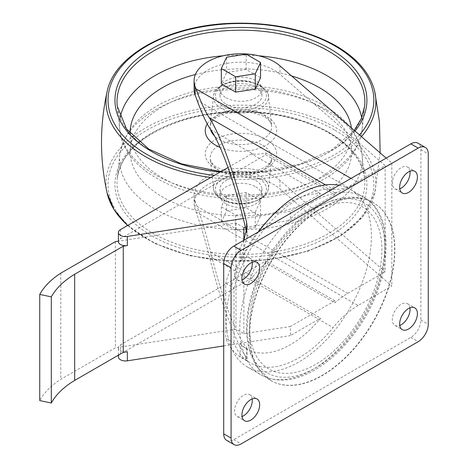 <?xml version="1.0" encoding="UTF-8"?>
<svg xmlns="http://www.w3.org/2000/svg" width="468" height="468" viewBox="0 0 468 468"><rect width="100%" height="100%" fill="white"/><g stroke="black" fill="none" stroke-linecap="round" stroke-linejoin="round"><path stroke-width="0.35" stroke-dasharray="2.34 1.75" d="M243.863 227.547L235.977 222.996L118.445 241.178A7.114 4.107 0 0 0 118.404 241.605M210.664 129.613L252.977 154.042A71.113 41.055 120 0 0 265.783 152.872L334.848 192.746L334.848 194.694L265.783 154.82L120.487 238.703A7.114 4.107 0 0 0 118.445 241.178L118.404 241.184M334.848 194.694L290.417 220.346L290.417 211.238L320.633 193.793A87.282 50.392 120 0 0 240.148 261.197L247.086 237.054L246.513 231.988M245.413 227.308L290.417 220.346M243.863 240.277L243.863 333.702L235.977 329.144L118.445 347.326A7.114 4.107 0 0 0 118.404 347.759A7.114 4.107 0 0 0 127.354 351.725M243.863 333.702L290.417 326.5L290.417 335.603L320.633 318.158A87.282 50.392 120 0 1 246.841 348.976A87.282 50.392 120 0 1 240.148 343.693L240.148 356.967L241.611 357.874L247.092 358.915L246.589 357.739C235.462 342.284 220.592 301.813 209.231 256.06L333.122 327.588A97.601 56.353 120 0 1 250.041 362.735A97.601 56.353 120 0 1 234.047 343.062L225.687 338.235A97.601 56.353 120 0 0 240.148 356.967M240.148 343.693L245.448 348.174L247.092 348.479L246.589 347.601C236.317 335.872 221.592 296.712 210.664 252.1C206.464 235.123 201.924 219.884 197.051 206.376L347.759 293.389A71.113 41.055 120 0 0 334.848 302.79L334.848 300.842L290.417 326.5M334.848 300.842L265.783 260.969L120.487 344.852A7.114 4.107 0 0 0 118.445 347.326L115.385 347.8L60.805 379.308A100.392 57.962 0 0 0 39.739 400.585M243.886 240.265L240.148 247.917A97.601 56.353 120 0 0 225.687 283.356L225.687 338.235M334.848 192.746A71.113 41.055 120 0 0 347.759 187.241L385.152 165.649L279.952 74.272A46.847 27.05 0 0 0 227.389 63.35A46.847 27.05 0 0 0 194.085 89.248M347.759 293.389L385.152 271.803L385.152 165.649M252.977 154.042A87.282 50.392 120 0 0 251.568 153.919L320.633 193.793M196.01 211.922L358.114 305.516L391.845 286.036L279.952 188.85A46.847 27.05 180 0 0 227.389 177.928A46.847 27.05 180 0 0 194.085 203.82A46.847 27.05 180 0 0 195.08 209.36L196.01 211.922C200.719 224.979 205.124 239.692 209.231 256.06M255.282 212.103L260.53 200.79L246.186 192.506L226.594 195.536L221.341 206.85L235.685 215.134L255.282 212.103L255.282 227.436L260.53 216.122L246.186 207.839L226.594 210.869L221.341 222.183L235.685 230.467L255.282 227.436M226.126 104.194A20.943 12.092 0 0 0 248.953 106.815A20.943 12.092 0 0 0 261.881 95.642A20.943 12.092 0 0 0 240.938 83.55A20.943 12.092 0 0 0 219.995 95.642A20.943 12.092 0 0 0 226.126 104.194M226.126 97.794A20.943 12.092 0 0 0 248.953 100.415A20.943 12.092 0 0 0 261.881 89.248A20.943 12.092 0 0 0 240.938 77.156A20.943 12.092 0 0 0 219.995 89.248A20.943 12.092 0 0 0 226.126 97.794M322.306 207.968A102.621 59.249 120 0 0 255.265 298.397A102.621 59.249 120 0 0 270.995 380.63A102.621 59.249 120 0 0 373.616 321.381A102.621 59.249 120 0 0 373.616 202.884A102.621 59.249 120 0 0 322.306 207.968M197.051 206.376L195.08 200.936A46.847 27.05 180 0 1 194.085 195.396A46.847 27.05 180 0 1 227.389 169.504A46.847 27.05 180 0 1 279.952 180.42L385.152 271.803M225.687 283.356L234.047 288.183L234.047 343.062M325.552 184.883L333.122 189.253A97.601 56.353 120 0 0 234.047 288.183M333.122 189.253A71.113 41.055 120 0 0 346.665 187.58L346.683 187.592A71.113 41.055 120 0 0 358.114 182.514L391.845 163.039L391.845 286.036M358.114 305.516A71.113 41.055 120 0 0 346.683 313.63L346.683 313.63A71.113 41.055 120 0 0 333.122 327.588M260.53 77.787L246.186 69.51L226.594 72.54L221.341 83.854M386.176 158.114L391.845 163.039M258.535 231.806A102.621 59.249 120 0 0 247.531 367.087A102.621 59.249 120 0 0 346.665 313.618A102.621 59.249 120 0 0 350.169 189.347A102.621 59.249 120 0 0 346.683 187.592A102.621 59.249 120 0 0 339.148 185.264M315.701 211.507A93.612 54.048 120 0 0 258.377 359.26A93.612 54.048 120 0 0 373.025 293.067A93.612 54.048 120 0 0 315.701 211.507M210.664 252.1L252.977 276.529A87.282 50.392 -60 0 1 251.568 278.284L320.633 318.158M252.977 276.529A71.113 41.055 -60 0 1 265.783 262.917L334.848 302.79M255.744 186.843A20.943 12.092 180 0 1 261.881 195.396A20.943 12.092 180 0 1 240.938 207.488A20.943 12.092 180 0 1 219.995 195.396A20.943 12.092 180 0 1 232.924 184.222A20.943 12.092 180 0 1 255.744 186.843M226.658 440.347A14.221 8.213 120 0 0 233.766 439.645L410.84 337.41A14.221 8.213 120 0 0 420.896 319.995L420.896 149.678A14.221 8.213 120 0 0 417.953 143.167M252.194 398.929A12.548 7.242 120 0 0 249.707 394.735A12.548 7.242 120 0 0 240.037 398.098A12.548 7.242 120 0 0 234.556 410.728A12.548 7.242 120 0 0 237.153 416.473A12.548 7.242 120 0 0 242.032 416.532M252.194 262.314A12.548 7.242 120 0 0 249.707 258.12A12.548 7.242 120 0 0 240.037 261.483A12.548 7.242 120 0 0 234.556 274.113A12.548 7.242 120 0 0 237.153 279.858A12.548 7.242 120 0 0 242.032 279.911M409.945 307.856A12.548 7.242 120 0 0 407.452 303.662A12.548 7.242 120 0 0 397.782 307.02A12.548 7.242 120 0 0 392.307 319.65A12.548 7.242 120 0 0 394.904 325.395A12.548 7.242 120 0 0 399.783 325.453M409.945 171.241A12.548 7.242 120 0 0 407.452 167.047A12.548 7.242 120 0 0 397.782 170.405A12.548 7.242 120 0 0 392.307 183.035A12.548 7.242 120 0 0 394.904 188.779A12.548 7.242 120 0 0 399.783 188.838M255.744 180.449A20.943 12.092 180 0 1 261.881 188.996A20.943 12.092 180 0 1 240.938 201.088A20.943 12.092 180 0 1 219.995 188.996A20.943 12.092 180 0 1 232.924 177.828A20.943 12.092 180 0 1 255.744 180.449M246.186 69.51L246.186 54.177M226.594 72.54L226.594 57.207M246.186 192.506L246.186 207.839M260.53 200.79L260.53 216.122M226.594 195.536L226.594 210.869M221.341 206.85L221.341 222.183M235.685 215.134L235.685 230.467M223.71 345.922L290.417 335.603M243.266 218.533L290.417 211.238M265.783 152.872L265.783 154.82M251.568 153.919L228.027 167.509M251.568 278.284L120.487 353.96A7.114 4.107 0 0 0 118.404 356.868M265.783 262.917L265.783 260.969M235.977 222.996L235.977 329.144M115.385 241.652L115.385 347.8M60.805 273.16L60.805 379.308M240.148 247.917L240.148 261.197M197.051 100.228L347.759 187.241M322.072 207.833A102.621 59.249 120 0 0 255.031 298.262A102.621 59.249 120 0 0 270.761 380.496A102.621 59.249 120 0 0 373.382 321.247A102.621 59.249 120 0 0 373.382 202.749A102.621 59.249 120 0 0 322.072 207.833M246.589 231.596L246.589 232.327M195.08 200.936L195.08 209.36M279.952 180.42L279.952 188.85M351.012 178.413L358.114 182.514M279.952 65.848L279.952 74.272M246.589 347.601L246.589 357.739M312.349 202.217A102.621 59.249 120 0 0 245.308 292.652A102.621 59.249 120 0 0 261.039 374.886A102.621 59.249 120 0 0 363.659 315.637A102.621 59.249 120 0 0 363.659 197.139A102.621 59.249 120 0 0 312.349 202.217M315.701 208.026A97.882 56.511 120 0 0 255.762 362.513A97.882 56.511 120 0 0 375.64 293.301A97.882 56.511 120 0 0 315.701 208.026M410.84 337.41L418.205 341.663M420.896 319.995L428.261 324.242M420.896 149.678L428.261 153.931M233.766 439.645L241.131 443.898M258.974 85.229A25.506 14.724 180 0 1 247.537 109.869A25.506 14.724 180 0 1 216.298 91.833A25.506 14.724 180 0 1 258.974 85.229M258.974 178.583A25.506 14.724 180 0 1 247.537 203.223A25.506 14.724 180 0 1 216.298 185.188A25.506 14.724 180 0 1 258.974 178.583M260.424 176.208A27.565 15.912 180 0 1 268.445 188.446A27.565 15.912 180 0 1 240.938 203.369A27.565 15.912 180 0 1 213.426 188.446A27.565 15.912 180 0 1 229.607 172.949A27.565 15.912 180 0 1 260.424 176.208M262.671 145.255A30.742 17.749 180 0 1 271.615 158.904A30.742 17.749 180 0 1 240.938 175.553A30.742 17.749 180 0 1 210.255 158.904A30.742 17.749 180 0 1 228.296 141.623A30.742 17.749 180 0 1 262.671 145.255M266.181 139.388A35.703 20.61 180 0 1 250.175 173.868A35.703 20.61 180 0 1 206.452 148.625A35.703 20.61 180 0 1 266.181 139.388M319.27 106.593A110.781 63.958 180 0 1 269.609 213.601A110.781 63.958 180 0 1 133.93 135.264A110.781 63.958 180 0 1 319.27 106.593M326.793 109.933A121.423 70.101 180 0 1 362.127 155.171A121.423 70.101 180 0 1 240.938 229.607A121.423 70.101 180 0 1 119.744 155.171A121.423 70.101 180 0 1 197.964 93.939A121.423 70.101 180 0 1 326.793 109.933M328.565 132.309A123.932 71.551 180 0 1 364.63 178.478A123.932 71.551 180 0 1 240.938 254.457A123.932 71.551 180 0 1 117.246 178.478A123.932 71.551 180 0 1 197.075 115.988A123.932 71.551 180 0 1 328.565 132.309M330.022 133.011A125.986 72.739 180 0 1 273.546 254.703A125.986 72.739 180 0 1 119.241 165.619A125.986 72.739 180 0 1 330.022 133.011M334.912 130.186A132.9 76.729 180 0 1 275.336 258.558A132.9 76.729 180 0 1 112.56 164.584A132.9 76.729 180 0 1 334.912 130.186M107.125 193.079A134.93 77.904 180 0 1 181.373 113.157A134.93 77.904 180 0 1 336.346 127.975A134.93 77.904 180 0 1 374.745 193.079L374.745 193.079A134.93 77.904 180 0 1 270.785 259.032A134.93 77.904 180 0 1 127.706 225.43M107.125 91.564A134.93 77.904 180 0 1 197.438 27.834A134.93 77.904 180 0 1 336.346 46.496A134.93 77.904 180 0 1 374.745 91.564M361.442 136.627A134.93 77.904 180 0 1 210.717 177.501M359.459 134.907A132.9 76.729 180 0 1 214.391 175.383M355.025 131.052A125.986 72.739 180 0 1 220.329 171.955M361.676 117.72A121.423 70.101 180 0 1 362.127 129.472L364.63 106.16A123.932 71.551 180 0 1 240.938 173.283A123.932 71.551 180 0 1 117.246 106.16L119.744 129.472A121.423 70.101 180 0 1 120.194 117.72M362.127 129.472A121.423 70.101 180 0 1 240.938 195.238A121.423 70.101 180 0 1 119.744 129.472C123.932 177.179 200.357 207.488 268.848 196.94C291.435 193.694 310.98 187.06 327.471 177.044C347.829 164.543 359.383 148.684 362.127 129.472M223.213 55.78A121.423 70.101 180 0 1 258.658 55.78M351.392 127.899A110.781 63.958 180 0 1 245.753 196.718A110.781 63.958 180 0 1 130.157 133.456M195.378 74.517A110.781 63.958 180 0 1 291.558 75.927M207.23 123.891A35.703 20.61 180 0 1 266.181 116.105A35.703 20.61 180 0 1 268.146 144.021A35.703 20.61 180 0 1 220.106 147.42M210.518 129.396A30.742 17.749 180 0 1 210.255 125.74A30.742 17.749 180 0 1 230.057 110.237A30.742 17.749 180 0 1 262.671 114.286A30.742 17.749 180 0 1 271.615 125.74A30.742 17.749 180 0 1 249.941 143.805A30.742 17.749 180 0 1 214.455 135.849M260.424 85.931A27.565 15.912 180 0 1 268.445 96.197A27.565 15.912 180 0 1 240.938 113.092A27.565 15.912 180 0 1 213.426 96.197A27.565 15.912 180 0 1 231.18 82.298A27.565 15.912 180 0 1 260.424 85.931M120.487 229.595L120.487 238.703M120.487 353.96L120.487 344.852M219.995 89.248L219.995 95.642M261.881 89.248L261.881 95.642M373.616 202.884L373.382 202.749C367.222 199.239 360.454 197.379 353.077 197.174C341.453 196.987 329.618 200.392 317.567 207.388L298.069 221.738L280.291 240.997L265.391 263.788L254.411 288.504L248.631 310.5L246.882 331.502L249.918 352.369L255.984 366.023L270.995 380.63M247.092 226.617L247.092 237.054M194.085 195.396L194.085 203.82M241.611 357.874L250.041 362.735M247.092 348.479L247.092 358.915M247.531 367.087L261.039 374.886C275.617 382.66 292.325 381.695 311.161 371.99C325.476 364.414 338.738 353.036 350.947 337.843C390.511 290.084 399.391 216.064 363.659 197.139L350.169 189.347M245.448 348.169L246.841 348.976M237.153 416.473L244.518 420.726M249.707 394.735L257.072 398.988M237.153 279.858L244.518 284.105M249.707 258.12L257.072 262.373M394.904 325.395L402.269 329.647M407.452 303.662L414.818 307.915M394.904 188.779L402.269 193.032M407.452 167.047L414.818 171.3M219.995 188.996L219.995 195.396M261.881 188.996L261.881 195.396M268.445 188.446C267.836 192.804 265.151 196.414 260.401 199.28L249.362 203.317C233.339 206.645 214.274 199.579 213.426 188.446L210.255 158.904L210.863 161.156L212.296 163.519L215.73 166.778L228.928 172.417L253.82 172.206L266.157 166.766L269.638 163.437L271.031 161.103L271.615 158.904L268.445 188.446M324.687 105.932C311.343 98.292 295.992 92.763 278.63 89.347C246.618 83.392 215.584 84.872 185.533 93.781C146.946 105.955 125.014 126.418 119.744 155.171L117.246 178.478C121.066 153.434 142.243 134.275 180.783 121.013C227.67 105.511 291.576 110.776 328.986 133.111C350.62 145.975 362.501 161.097 364.63 178.478L362.127 155.171C361.378 148.42 359.289 141.95 355.855 135.755C349.169 123.967 338.779 114.028 324.687 105.932M380.127 152.861L374.745 193.079L363.162 216.269L340.324 236.147L308.4 251.047L270.288 259.676L229.478 261.267L189.721 255.686L154.662 243.418L127.501 225.547M354.258 130.385L332.04 149.701L299.982 163.975L261.553 171.563L220.902 171.621M263.73 116.286L249.286 111.536L223.862 113.689L215.725 117.866L212.296 121.124L210.863 123.488L210.255 125.74L213.426 96.197C214.607 89.663 219.703 85.012 228.712 82.245C235.275 80.367 242.05 80.04 249.029 81.262L260.003 85.129C266.193 89.745 269.006 93.436 268.445 96.197L271.615 125.74C271.417 125.319 272.312 121.967 263.73 116.286M118.404 355.165L118.404 347.759"/><path stroke-width="0.7" d="M243.863 240.277L243.863 227.547L245.413 227.308M246.513 231.988C236.246 187.177 221.563 145.244 210.664 129.613C206.464 123.4 201.924 113.607 197.051 100.228L195.08 94.788A46.847 27.05 0 0 1 194.085 89.248L194.085 80.818A46.847 27.05 0 0 0 195.08 86.358L195.08 94.788M195.08 86.358L196.01 88.926C200.719 101.866 205.124 111.466 209.231 117.725C220.592 134.661 235.462 176.237 246.589 222.189L247.092 226.617L243.886 240.265M221.341 68.521L221.341 83.854L235.685 92.132L255.282 89.101L260.53 77.787L260.53 62.455L246.186 54.177L226.594 57.207L221.341 68.521L235.685 76.799L255.282 73.768L260.53 62.455M194.085 80.818A46.847 27.05 0 0 1 227.389 54.926A46.847 27.05 0 0 1 279.952 65.848L386.176 158.114M339.148 185.264A102.621 59.249 120 0 0 298.841 194.419A102.621 59.249 120 0 0 258.535 231.806M418.205 341.663A14.221 8.213 120 0 0 428.261 324.242L428.261 153.931A14.221 8.213 120 0 0 425.318 147.42A14.221 8.213 120 0 0 418.205 148.122L241.131 250.357A14.221 8.213 120 0 0 231.075 267.778L231.075 438.089A14.221 8.213 120 0 0 234.023 444.6A14.221 8.213 120 0 0 241.131 443.898L418.205 341.663M425.318 147.42L417.953 143.167A14.221 8.213 120 0 0 410.84 143.875L233.766 246.104A14.221 8.213 120 0 0 223.71 263.525L223.71 433.836A14.221 8.213 120 0 0 226.658 440.347L234.023 444.6M242.032 416.532A12.548 7.242 120 0 0 252.194 398.929M241.921 414.981A12.548 7.242 120 0 0 244.518 420.726A12.548 7.242 120 0 0 257.072 413.478A12.548 7.242 120 0 0 257.072 398.988A12.548 7.242 120 0 0 247.396 402.351A12.548 7.242 120 0 0 241.921 414.981M242.032 279.911A12.548 7.242 120 0 0 252.194 262.314M241.921 278.361A12.548 7.242 120 0 0 244.518 284.105A12.548 7.242 120 0 0 257.072 276.863A12.548 7.242 120 0 0 257.072 262.373A12.548 7.242 120 0 0 247.396 265.736A12.548 7.242 120 0 0 241.921 278.361M399.783 325.453A12.548 7.242 120 0 0 409.945 307.856M399.672 323.903A12.548 7.242 120 0 0 402.269 329.647A12.548 7.242 120 0 0 414.818 322.405A12.548 7.242 120 0 0 414.818 307.915A12.548 7.242 120 0 0 405.148 311.273A12.548 7.242 120 0 0 399.672 323.903M399.783 188.838A12.548 7.242 120 0 0 409.945 171.241M399.672 187.288A12.548 7.242 120 0 0 402.269 193.032A12.548 7.242 120 0 0 414.818 185.784A12.548 7.242 120 0 0 414.818 171.3A12.548 7.242 120 0 0 405.148 174.658A12.548 7.242 120 0 0 399.672 187.288M235.685 92.132L235.685 76.799M255.282 89.101L255.282 73.768M118.404 241.184L115.385 241.652L60.805 273.16A100.392 57.962 0 0 0 39.739 294.43L51.304 296.864A100.392 57.962 0 0 1 74.675 274.26L123.271 246.203L127.354 245.571A7.114 4.107 0 0 1 118.404 241.605L118.404 232.497A7.114 4.107 0 0 0 127.354 236.463L243.266 218.533M123.271 246.203L123.271 352.357L127.354 351.725L127.354 360.828L223.71 345.922M228.027 167.509L120.487 229.595A7.114 4.107 0 0 0 118.404 232.497M118.404 355.165L118.404 356.868A7.114 4.107 0 0 0 127.354 360.828M39.739 294.43L39.739 400.585L51.304 403.012L51.304 296.864M74.675 274.26L74.675 380.414A100.392 57.962 0 0 0 51.304 403.012M74.675 380.414L123.271 352.357M246.589 222.189L246.589 231.596M209.231 117.725L325.552 184.883M196.01 88.926L351.012 178.413M410.84 143.875L418.205 148.122M233.766 246.104L241.131 250.357M223.71 263.525L231.075 267.778M223.71 433.836L231.075 438.089M127.706 225.43A134.93 77.904 180 0 1 107.125 193.079L114.262 210.033L127.501 225.547M380.127 152.861L379.478 122.013L374.745 91.564A134.93 77.904 180 0 1 361.442 136.627M210.717 177.501A134.93 77.904 180 0 1 107.125 91.564C99.637 125.401 99.637 159.237 107.125 193.079M214.391 175.383A132.9 76.729 180 0 1 123.874 63.864A132.9 76.729 180 0 1 334.912 45.94A132.9 76.729 180 0 1 359.459 134.907M220.329 171.955A125.986 72.739 180 0 1 128.887 66.942A125.986 72.739 180 0 1 330.022 48.766A125.986 72.739 180 0 1 355.025 131.052M220.902 171.621L181.438 163.835L148.742 149.017L126.547 128.969L117.246 106.16A123.932 71.551 180 0 1 189.99 36.51A123.932 71.551 180 0 1 328.565 51.141A123.932 71.551 180 0 1 364.63 106.16L361.355 118.492L354.258 130.385M258.658 55.78A121.423 70.101 180 0 1 326.793 75.564A121.423 70.101 180 0 1 361.676 117.72M120.194 117.72A121.423 70.101 180 0 1 223.213 55.78M291.558 75.927A110.781 63.958 180 0 1 319.27 87.592A110.781 63.958 180 0 1 351.392 127.899M130.157 133.456A110.781 63.958 180 0 1 195.378 74.517M220.106 147.42A35.703 20.61 180 0 1 207.23 123.891M214.455 135.849A30.742 17.749 180 0 1 210.518 129.396M127.354 236.463L127.354 245.571M374.745 91.564C370.393 73.663 357.458 58.424 335.942 45.841C305.932 29.197 270.252 21.715 228.91 23.4C167.807 26.003 114.286 55.411 107.125 91.564"/></g></svg>
